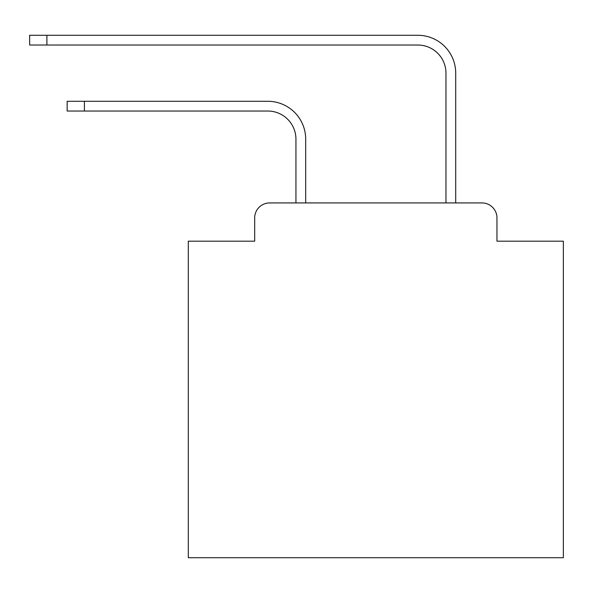 <?xml version="1.0" encoding="UTF-8"?>
<svg xmlns="http://www.w3.org/2000/svg" width="593" height="593" viewBox="0 0 593 593"><rect width="100%" height="100%" fill="white"/><g stroke="black" fill="none" stroke-linecap="round" stroke-linejoin="round"><path stroke-width="0.89" d="M254.679 217.927L254.679 241.181L254.679 217.927A15.003 15.003 0 0 1 269.682 202.925L295.937 202.925L295.937 139.162A28.13 28.13 0 0 0 267.806 111.039A28.13 28.13 0 0 1 295.937 139.162A28.13 28.13 0 0 0 267.806 111.039A28.13 28.13 0 0 1 295.937 139.162A28.13 28.13 0 0 0 267.806 111.039A28.13 28.13 0 0 1 295.937 139.162A28.13 28.13 0 0 0 267.806 111.039A28.13 28.13 0 0 1 295.937 139.162A28.13 28.13 0 0 0 267.806 111.039A28.13 28.13 0 0 1 295.937 139.162A28.13 28.13 0 0 0 267.806 111.039A28.13 28.13 0 0 1 295.937 139.162A28.13 28.13 0 0 0 267.806 111.039A28.13 28.13 0 0 1 295.937 139.162A28.13 28.13 0 0 0 267.806 111.039A28.13 28.13 0 0 1 295.937 139.162A28.13 28.13 0 0 0 267.806 111.039A28.13 28.13 0 0 1 295.937 139.162A28.13 28.13 0 0 0 267.806 111.039A28.13 28.13 0 0 1 295.937 139.162A28.13 28.13 0 0 0 267.806 111.039A28.13 28.13 0 0 1 295.937 139.162A28.13 28.13 0 0 0 267.806 111.039A28.13 28.13 0 0 1 295.937 139.162A28.13 28.13 0 0 0 267.806 111.039A28.13 28.13 0 0 1 295.937 139.162A28.13 28.13 0 0 0 267.806 111.039A28.13 28.13 0 0 1 295.937 139.162A28.13 28.13 0 0 0 267.806 111.039A28.13 28.13 0 0 1 295.937 139.162A28.13 28.13 0 0 0 267.806 111.039A28.13 28.13 0 0 1 295.937 139.162A28.13 28.13 0 0 0 267.806 111.039A28.13 28.13 0 0 1 295.937 139.162A28.13 28.13 0 0 0 267.806 111.039A28.13 28.13 0 0 1 295.937 139.162A28.13 28.13 0 0 0 267.806 111.039A28.13 28.13 0 0 1 295.937 139.162M496.964 241.181L496.964 217.927L496.964 241.181L563.35 241.181L563.35 557.724L188.3 557.724L188.3 241.181L254.679 241.181M496.964 217.927A15.003 15.003 0 0 0 481.961 202.925L269.682 202.925M305.691 202.925L305.691 139.162L305.691 202.925L305.691 139.162L305.691 202.925L305.691 139.162L305.691 202.925L305.691 139.162L305.691 202.925L305.691 139.162L305.691 202.925L305.691 139.162L305.691 202.925L305.691 139.162L305.691 202.925L305.691 139.162L305.691 202.925L305.691 139.162L305.691 202.925L305.691 139.162L305.691 202.925L305.691 139.162L305.691 202.925L305.691 139.162L305.691 202.925L305.691 139.162L305.691 202.925L305.691 139.162L305.691 202.925L305.691 139.162L305.691 202.925L305.691 139.162L305.691 202.925L305.691 139.162L305.691 202.925L305.691 139.162L305.691 202.925L305.691 139.162L305.691 202.925L445.958 202.925L445.958 73.154A28.13 28.13 0 0 0 417.828 45.024A28.13 28.13 0 0 1 445.958 73.154A28.13 28.13 0 0 0 417.828 45.024A28.13 28.13 0 0 1 445.958 73.154A28.13 28.13 0 0 0 417.828 45.024A28.13 28.13 0 0 1 445.958 73.154A28.13 28.13 0 0 0 417.828 45.024A28.13 28.13 0 0 1 445.958 73.154A28.13 28.13 0 0 0 417.828 45.024A28.13 28.13 0 0 1 445.958 73.154A28.13 28.13 0 0 0 417.828 45.024A28.13 28.13 0 0 1 445.958 73.154A28.13 28.13 0 0 0 417.828 45.024A28.13 28.13 0 0 1 445.958 73.154A28.13 28.13 0 0 0 417.828 45.024A28.13 28.13 0 0 1 445.958 73.154A28.13 28.13 0 0 0 417.828 45.024A28.13 28.13 0 0 1 445.958 73.154A28.13 28.13 0 0 0 417.828 45.024A28.13 28.13 0 0 1 445.958 73.154A28.13 28.13 0 0 0 417.828 45.024A28.13 28.13 0 0 1 445.958 73.154A28.13 28.13 0 0 0 417.828 45.024A28.13 28.13 0 0 1 445.958 73.154A28.13 28.13 0 0 0 417.828 45.024A28.13 28.13 0 0 1 445.958 73.154A28.13 28.13 0 0 0 417.828 45.024A28.13 28.13 0 0 1 445.958 73.154A28.13 28.13 0 0 0 417.828 45.024A28.13 28.13 0 0 1 445.958 73.154A28.13 28.13 0 0 0 417.828 45.024A28.13 28.13 0 0 1 445.958 73.154A28.13 28.13 0 0 0 417.828 45.024A28.13 28.13 0 0 1 445.958 73.154A28.13 28.13 0 0 0 417.828 45.024A28.13 28.13 0 0 1 445.958 73.154A28.13 28.13 0 0 0 417.828 45.024A28.13 28.13 0 0 1 445.958 73.154M455.713 202.925L455.713 73.154L455.713 202.925L455.713 73.154L455.713 202.925L455.713 73.154L455.713 202.925L455.713 73.154L455.713 202.925L455.713 73.154L455.713 202.925L455.713 73.154L455.713 202.925L455.713 73.154L455.713 202.925L455.713 73.154L455.713 202.925L455.713 73.154L455.713 202.925L455.713 73.154L455.713 202.925L455.713 73.154L455.713 202.925L455.713 73.154L455.713 202.925L455.713 73.154L455.713 202.925L455.713 73.154L455.713 202.925L455.713 73.154L455.713 202.925L455.713 73.154L455.713 202.925L455.713 73.154L455.713 202.925L455.713 73.154L455.713 202.925L455.713 73.154L455.713 202.925L481.961 202.925M67.157 101.284L84.406 101.284L84.406 111.039L67.157 111.039L67.157 101.284M84.406 111.039L267.806 111.039M305.691 139.162A37.878 37.878 0 0 0 267.806 101.284L84.406 101.284M29.65 35.276L46.899 35.276L46.899 45.024L29.65 45.024L29.65 35.276M455.713 73.154A37.878 37.878 0 0 0 417.828 35.276L46.899 35.276M46.899 45.024L417.828 45.024"/></g></svg>
